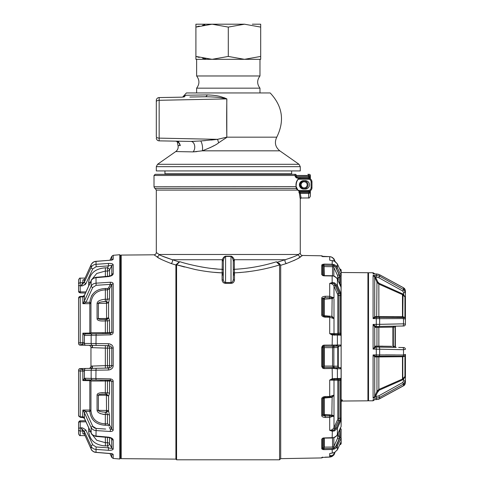 <?xml version="1.0" encoding="UTF-8"?>
<svg xmlns="http://www.w3.org/2000/svg" width="484" height="484" viewBox="0 0 484 484"><rect width="100%" height="100%" fill="white"/><g stroke="black" fill="none" stroke-linecap="round" stroke-linejoin="round"><path stroke-width="0.73" d="M184.283 96.582L185.844 95.251L207.213 94.9C220.504 95.463 221.696 97.326 224.273 97.762L226.863 98.899A35.991 1.095 90 0 0 226.821 137.172L276.763 137.172C284.774 120.915 282.583 106.177 270.181 92.958L186.407 92.958L182.583 97.157M214.085 145.605L210.08 147.705M202.53 96.812L205.27 96.764C219.839 96.963 221.127 98.034 223.959 98.264L226.79 98.899L226.821 137.172C226.064 138.17 226.996 137.117 218.611 142.828C216.396 144.807 210.939 147.475 202.239 150.833L193.043 151.891L175.74 151.565A5.76 5.76 91 0 0 178.039 145.539L178.293 145.545M184.537 96.346L185.844 95.251L182.359 97.163L184.858 96.165L185.844 95.251L186.933 95.233M188.234 95.215L190.611 95.173M202.245 96.818L205.27 96.764A5.76 2.698 89 0 0 207.213 94.9M205.27 96.764L197.418 96.903M226.748 137.172L217.498 139.338L159.157 138.128L159.157 100.303L226.79 98.899A5.76 3.249 -178.8 0 0 226.863 98.899M156.314 100.448A2.88 2.88 0 0 1 159.145 97.568A2.88 2.88 0 0 0 156.314 100.448L156.314 102.16L156.314 100.448A2.88 2.88 180 0 1 159.145 97.568L182.359 97.163M214.224 139.271L217.498 139.338L200.666 140.971L190.944 141.413L159.145 140.856A2.88 2.88 0 0 1 156.314 137.982A2.88 2.88 0 0 0 159.145 140.856L159.157 138.128A2.88 1.512 0 0 1 156.314 136.615L156.314 101.815A2.88 1.512 0 0 1 159.157 100.303L159.145 97.568M217.498 139.338A5.76 1.077 -105.1 0 1 218.611 142.828M205.337 140.614L200.666 140.971A5.76 1.821 -98.5 0 1 202.348 145.684A5.76 1.821 -98.5 0 1 202.239 150.833L279.8 150.833L299.045 164.306L157.542 164.306L156.314 166.665L300.274 166.665L300.274 170.925L156.314 170.925L156.314 166.665M190.944 141.413L190.944 141.413A5.76 3.908 -89 0 1 194.592 145.472A5.76 3.908 -89 0 1 193.043 151.891L178.614 151.619M196.94 151.607L193.043 151.891M164.953 170.925L164.953 173.804L291.64 173.804L291.64 170.925M195.439 141.292L190.956 141.413M215.289 139.604L211.187 140.058M183.799 97.139L184.694 96.389M189.855 97.036L199.275 96.873M176.896 141.171L159.145 140.856A2.88 2.88 180 0 1 156.314 137.982A2.88 2.88 0 0 0 159.145 140.856A2.88 2.88 180 0 1 156.314 137.982A2.88 2.88 0 0 0 159.145 140.856L175.704 141.147M179.382 143.99L179.812 144.825M175.746 141.147L175.722 141.147C178.088 141.352 179.612 142.84 180.29 145.599L178.039 145.539C178.493 148.025 177.725 150.034 175.74 151.565L157.542 164.306M175.722 141.147L177.743 141.806L179.443 143.724L180.29 145.599L178.911 142.901M178.408 141.195L180.248 141.225M179.34 138.545L193.642 138.841M182.625 99.813L194.32 99.571M339.484 436.278A1.44 0.72 0 0 1 338.28 435.57L338.28 432.708L338.28 435.57A1.44 0.72 180 0 0 339.72 436.29L339.09 439.109L335.515 446.811A1.035 0.381 46.8 0 1 336.277 447.978L341.099 438.425L341.099 441.717L337.396 449.787L334.432 452.558L329.707 453.532L329.707 457.065C331.752 456.932 333.18 455.952 333.99 454.137L334.002 452.758M334.039 368.487A1.035 0.375 113.8 0 0 334.16 367.477L333.464 367.459L333.772 368.463L336.277 368.784A1.035 0.762 90 0 0 335.515 367.665L334.16 367.477L333.851 366.176L338.28 366.225L338.28 346.363L338.28 366.237L338.28 347.512A1.44 1.44 0 0 1 339.72 346.072L337.85 346.072M338.28 279.964L338.28 278.167A1.44 0.72 180 0 1 339.72 277.447L339.09 274.628L339.72 277.447L339.72 284.138M333.851 437.808L333.851 446.242A1.44 1.307 180 0 1 332.532 447.059L332.532 447.059A1.44 1.307 180 0 0 333.288 446.853M335.218 443.368L335.587 442.576M338.28 435.57L337.759 437.893L333.857 446.448M333.772 368.463L324.014 368.602L322.834 368.27L321.781 366.648L321.781 347.082L323.996 346.199L334.16 346.26L333.851 347.56L332.532 347.645L338.28 347.512A1.44 1.44 0 0 1 339.72 346.072M333.851 366.176L332.526 366.176L333.851 366.176M333.464 275.989L324.014 275.838L322.834 275.62L321.781 274.646L321.781 264.863A1.035 0.944 -0 0 1 322.513 265.153L333.464 265.401L334.16 265.758L333.851 267.416A1.44 1.27 177.1 0 0 332.526 266.636L332.532 266.672A1.44 1.307 0 0 1 333.851 267.495L337.759 275.838L338.28 278.167M336.658 273.472L335.218 270.368M337.759 433.846L337.759 437.893A1.44 0.665 -155.1 0 0 339.09 439.109A1.44 0.665 24.9 0 1 338.867 439.018M333.772 449.225L332.157 449.497L332.139 448.474L333.464 448.335L334.039 449.158L334.16 447.978L333.464 448.335L332.526 447.095A1.44 1.27 2.9 0 0 333.851 446.315L334.16 447.978L336.434 445.552L340.125 437.572L341.159 438.123L341.159 441.408A0.865 0.829 180 0 1 341.099 441.717A0.865 0.702 -150.6 0 1 341.051 441.831L340.627 442.685A0.865 0.399 -155.6 0 0 340.639 442.642M341.159 441.009L341.159 441.408A0.865 0.865 0 0 1 341.051 441.831A0.865 0.702 -150.6 0 1 340.99 441.916M340.125 428.727L340.125 429.005A1.035 0.52 180 0 1 341.159 429.526L341.063 438.244M341.159 429.199L340.125 428.11L341.159 429.151M341.159 441.087L341.159 443.822L341.159 441.087M340.125 437.572L341.159 438.123L340.125 437.572L339.998 429.005M329.713 430.33L332.157 431.202L334.432 430.941L337.396 428.267L341.099 419.876A0.865 0.617 0 0 0 341.159 419.646L341.159 378.627L340.639 378.397L332.157 378.766L329.707 380.067L329.707 396.499L333.99 395.107L334.002 380.23L337.626 380.218L337.814 380.678L337.814 418.811A1.149 0.805 180 0 1 338.885 418.309L338.697 420.451L334.075 429.925L334.432 430.941M323.342 437.966L333.772 437.633L336.277 436.054L337.396 434.547L341.099 426.567L341.159 419.646L340.294 419.616L341.099 419.876L341.099 426.537M323.675 449.63L322.87 449.527M333.869 454.416L333.93 454.282C333.44 455.807 332.03 456.739 329.707 457.071L321.739 457.477L321.739 457.931L280.696 458.651L280.696 265.286L286.443 263.508L280.696 265.286L279.147 263.205M332.314 453.084L332.157 449.497L324.014 449.636L323.996 448.577L323.33 448.62L332.139 448.474M322.834 449.515L321.781 448.874A1.035 0.944 0 0 0 322.513 448.583L322.513 438.831L323.602 438.141L323.602 447.391L322.513 448.583L323.33 448.62A1.035 0.514 -76.8 0 1 322.834 449.515M321.781 448.874L321.781 439.091L322.834 438.117A1.035 0.436 -111.2 0 0 323.022 438.244M331.842 415.042L332.145 397.328L331.873 396.868L329.695 397.17L331.873 396.868L333.99 395.107L333.996 396.214L334.002 395.089L332.145 397.328L324.25 398.036A0.865 0.357 180 0 0 323.633 398.144L324.304 397.322L323.608 397.618L322.544 398.707L323.633 398.144L323.633 414.715L322.544 415.284A1.149 0.665 180 0 1 321.739 415.49C321.679 416.549 322.846 417.214 325.236 417.474L326.512 417.462M325.224 397.201L325.236 396.541C322.876 396.856 321.709 397.624 321.739 398.852L321.739 415.49M321.781 347.082L322.834 345.467L324.014 345.134L341.159 345.031L341.159 294.091A0.865 0.617 180 0 0 341.099 293.861L337.396 285.469L334.432 282.795L332.157 282.529L329.707 283.406L329.707 296.299L333.99 297.835L334.002 286.147L337.814 294.925L337.814 333.053L337.626 333.512L329.707 333.664L332.157 334.97L341.159 335.103A0.865 0.762 180 0 0 340.294 334.341A0.865 0.732 32.3 0 1 341.099 335.025L341.159 345.031A1.035 1.035 0 0 1 340.125 346.072L341.159 345.031A1.035 1.035 0 0 1 340.125 346.072L341.099 345.031M321.739 314.878C321.679 316.07 322.846 316.845 325.236 317.195L329.707 317.238L333.996 318.629L332.145 316.403L324.25 315.701L324.25 299.173L332.145 298.61L331.873 297.739L325.224 297.757L325.236 296.262C322.876 296.492 321.709 297.152 321.739 298.247L321.739 314.878A1.149 0.478 180 0 1 322.544 315.024L324.304 316.415L322.544 315.024L322.544 298.453L323.633 299.021L323.633 315.592A0.865 0.357 180 0 0 324.25 315.701M321.781 264.863L324.014 264.101L332.157 264.24L334.039 264.579L336.277 265.758L341.099 275.311L341.159 284.586L340.125 285.62L341.159 284.586M331.28 260.465L334.432 261.172L337.396 263.943L341.099 272.014A0.865 0.829 0 0 1 341.159 272.329A0.865 0.865 0 0 0 341.051 271.905A0.865 0.702 150.6 0 1 341.099 272.014L341.099 275.311L340.125 276.158L341.159 275.614L341.159 272.329A0.865 0.865 0 0 0 341.051 271.905L340.627 271.046A0.865 0.399 155.6 0 1 340.639 271.094M322.271 256.399A1.149 1.149 180 0 0 321.739 256.26L329.707 256.665C331.685 256.762 333.113 257.742 333.996 259.606L333.996 258.873L332.145 257.615M330.911 260.446L330.378 260.35M291.961 257.476L285.197 259.72A2.305 1.404 71.8 0 0 285.155 261.832A2.305 1.404 71.8 0 0 286.443 263.508C295.046 260.15 299.777 257.899 300.643 256.756L298.217 258.281M296.014 259.503L293.619 260.695M223.257 274.289L223.257 274.301A1.149 0.914 -0 0 1 222.102 275.214L222.283 259.72C223.136 257.669 224.243 256.49 225.604 256.181L230.989 256.181C232.211 256.363 233.318 257.536 234.31 259.72L285.197 259.72L277.386 262.189L285.197 259.72C293.11 257.113 297.527 255.364 298.434 254.481A2.305 2.22 55.4 0 0 300.643 256.756L302.536 255.467A2.305 2.305 49.6 0 1 300.274 253.162L298.295 254.56M333.446 416.409L333.99 415.895M332.726 429.254L333.893 427.814M324.25 398.036L324.25 414.564L330.403 414.873M329.695 456.255L331.873 455.995L333.99 454.137L332.145 455.589L329.689 455.644M330.766 455.625L331.334 455.613M321.739 398.852A1.149 0.478 180 0 0 322.544 398.707L322.544 415.284L325.224 415.974L325.236 417.474L329.707 417.432L333.996 415.889L334.002 427.584C333.149 429.308 331.721 430.228 329.707 430.33L332.363 430.5L334.075 429.925L336.592 427.596L340.294 419.616L340.294 379.389L334.256 379.184M340.639 421.11A0.865 0.399 24.4 0 0 339.841 420.451L338.697 420.451A1.149 0.538 -155.8 0 1 337.626 419.567L334.002 427.584A1.149 0.538 -155.6 0 0 335.073 428.473M332.145 415.121L333.996 415.889L331.873 415.992L332.145 415.121L324.528 414.794L324.304 415.883L325.224 415.974L331.873 415.992L332.127 415.163M333.996 298.816L333.996 318.635L331.873 316.869L332.145 298.61L333.99 297.835L331.873 297.739M334.039 449.158L336.277 447.978M277.332 262.316L276.219 261.85M276.685 261.941L276.352 261.826M278.082 262.503L277.507 262.237M252.951 267.337L250.597 267.719M237.874 269.116L234.401 269.304L234.486 274.071M223.257 270.139A1.149 0.841 0 0 0 222.186 269.304L221.745 269.286M217.213 269.007L212.107 268.523M205.718 267.676L200.721 266.823M162.521 256.181L172.352 259.72L179.225 261.904L179.8 261.705M175.94 264.784L179.225 261.904L172.352 259.72C164.306 257.064 159.883 255.316 159.085 254.481L159.133 254.505M298.876 192.463L299.209 191.482L297.787 190.103L156.314 190.103L156.314 252.491A2.305 2.305 -49.1 0 1 154.033 254.796L121.188 255.08L121.188 458.651L175.904 459.128L176.575 459.8L279.564 459.8L279.564 264.917C265.014 269.431 249.986 272.081 234.486 272.861L240.917 272.474M300.201 198.513L299.929 197.115M299.173 192.142L300.262 192.463L300.268 193.431L308.641 193.437L308.641 197.95L301.133 198.017A0.865 0.865 -47.8 0 0 300.274 198.876L299.173 192.142L300.268 193.431L301.133 198.017L300.274 198.876L300.274 253.162L298.434 254.481L159.085 254.481L156.314 252.491M222.186 269.304C207.884 269.05 186.818 264.107 179.848 261.687L176.575 264.778L176.575 459.8M233.264 260.555L233.336 279.286C233.046 281.416 232.278 282.499 231.031 282.523L225.562 282.523C224.261 282.438 223.493 281.361 223.257 279.286L223.33 260.555C223.892 258.184 224.637 256.816 225.562 256.453L231.031 256.453C231.86 256.659 232.604 258.026 233.264 260.555A1.149 0.835 164.4 0 1 234.31 259.72L234.401 269.304C248.716 268.553 262.691 266.061 276.328 261.814L277.386 262.189L280.696 265.286M276.328 261.814L279.564 264.917M341.159 272.492L367.937 272.722L367.937 400.819L342.303 401.042A1.149 1.149 -0.7 0 0 341.159 402.192M341.135 399.669L342.303 400.044L342.303 401.042A1.149 1.149 -90.5 0 0 342.176 401.048M173.072 264.125L175.91 264.996L175.91 459.128M154.178 254.899L154.953 255.425M157.403 257.083L158.649 257.869M160.023 258.674L161.892 259.684M175.91 264.996L171.106 263.502C162.37 260.077 157.633 257.821 156.889 256.738L154.033 254.796M299.275 191.537L299.263 191.458A0.575 0.575 -57.2 0 0 299.039 191.059L297.678 189.74A0.575 0.526 -38.9 0 1 297.787 190.103L296.141 188.433L296.129 186.763C295.585 183.037 296.644 180.169 299.306 178.16L300.927 177.61L298.743 178.898A7.774 7.774 0 0 0 296.765 181.415A7.774 7.774 0 0 1 298.743 178.898L300.933 177.574L309.209 177.501L297.902 177.598L296.135 177.144A0.575 0.472 -40.9 0 0 295.942 177.483L297.376 178.172L299.306 178.16A0.575 0.551 89.5 0 1 299.844 177.58L309.209 177.501A1.149 1.149 89.5 0 0 310.353 176.351L295.173 176.478L295.942 177.483M310.353 175.474L308.665 175.474A1.149 0.817 -90 0 0 307.854 174.325L309.203 174.325A1.149 1.149 0 0 1 310.353 175.474L310.353 178.935M294.139 174.325L155.164 174.325L154.009 175.474L295.173 175.474L295.173 176.478L296.135 177.144A1.149 0.817 -90.5 0 0 296.287 176.466L296.287 175.474L295.173 175.474A1.149 1.035 -90 0 0 294.139 174.325L295.47 174.325A1.149 0.817 -90 0 1 296.287 175.474L308.665 175.474L308.665 176.364A1.149 0.817 -90.5 0 1 307.86 177.513M305.809 180.689L303.728 180.689L305.809 180.689M310.353 193.104L310.353 190.732M300.262 192.463L308.635 192.463L308.641 193.437L310.353 192.953M310.353 192.674L310.353 192.293M310.353 192.039L310.353 191.682M308.635 192.463L309.778 192.463A0.575 0.575 0 0 1 310.353 193.037L310.353 196.22C309.53 197.847 308.955 198.422 308.641 197.95M296.305 188.675L296.88 188.536A7.774 7.774 0 0 1 296.88 188.536L296.88 188.53M296.625 188.01L296.305 187.169M296.293 187.12L296.002 185.693M295.96 184.827L296.033 183.799M296.232 182.813L296.523 181.954M299.021 191.047L298.991 191.023A0.575 0.563 127.6 0 1 299.209 191.482L299.039 191.059A7.774 7.774 0 0 1 297.678 189.74L296.16 186.63C296.002 181.73 297.587 178.723 300.927 177.61L301.133 177.574A0.575 0.575 0 0 0 300.927 177.61M156.314 190.103L155.164 188.433L296.141 188.433A0.575 0.569 -21.3 0 0 296.486 187.683L297.678 189.74A7.774 7.774 0 0 0 299.039 191.059M310.159 176.987L310.298 176.702A1.149 1.149 0 0 0 310.353 176.351L309.5 178.342L309.542 177.453L309.209 177.501A1.149 1.149 0 0 0 309.427 177.477L309.209 177.501A1.149 1.149 0 0 0 309.427 177.477M308.719 178.366L309.209 178.366M303.728 180.689L301.284 181.476L303.728 180.689L299.584 184.404L302.815 188.935L299.584 184.404L303.734 180.659M300.612 182.087L299.614 184.174L300.612 182.087M299.79 186.243L302.815 188.935L299.79 186.243M310.353 176.351L309.209 177.501L310.353 176.351A1.149 1.149 0 0 1 310.298 176.696L310.075 177.102M297.376 178.172A0.575 0.538 89.5 0 1 297.902 177.598L298.973 177.592M309.597 177.434L309.899 177.265M296.365 177.271L296.353 177.852M300.806 177.574L300.407 177.58M296.135 177.144L297.636 177.592M301.036 198.023L301.06 197.684M301.03 197.551L300.794 196.413M120.613 255.661L121.188 255.08M120.613 458.07L121.188 458.651M367.937 272.722L368.512 273.303L368.512 400.238L367.937 400.819M299.517 192.463L303.051 192.463M305.84 192.463L307.872 192.463M310.353 192.777L310.353 193.031A0.575 0.575 0 0 0 309.778 192.463L310.353 191.597L299.281 191.597M299.439 192.765A0.575 0.472 142.5 0 0 299.439 192.239L300.044 193.406M299.439 192.239L299.832 192.457M233.336 273.145A1.149 0.926 180 0 0 234.48 274.071L234.48 275.214A1.149 0.914 180 0 1 233.336 274.301M233.336 279.286A1.149 0.859 180 0 0 234.486 280.145C234.056 282.257 232.907 283.322 231.031 283.346L225.562 283.346C223.614 283.261 222.465 282.196 222.102 280.145L222.102 275.214M223.257 271.923A1.149 0.938 0 0 1 222.102 272.861C213.88 272.571 204.944 271.464 195.294 269.534L176.575 264.778L184.495 267.011M248.939 271.615L245.515 272.032M222.108 272.861L213.855 272.31M336.277 368.784L341.099 368.754L341.099 378.712A0.865 0.732 147.7 0 1 340.294 379.389A0.865 0.762 0 0 0 341.159 378.627L341.159 368.699A1.035 1.035 180 0 0 340.125 367.665L337.892 367.665M333.772 276.104L336.277 277.677L337.396 279.189L341.099 287.193L341.099 293.861L340.294 294.121L339.841 293.286A0.865 0.399 -24.4 0 0 340.639 292.62M339.09 346.072A1.44 1.337 90 0 0 337.759 347.566L337.759 366.17A1.44 1.337 -90 0 0 339.09 367.665L334.825 367.665M337.027 367.665L336.707 367.665M335.515 367.665L340.125 367.665L341.099 368.754L339.72 367.665A1.44 1.44 -101.3 0 1 338.28 366.225A1.44 1.44 180 0 0 339.72 367.665M335.563 346.072L336.67 346.072M334.039 345.249A1.035 0.375 -113.8 0 1 334.16 346.26L340.125 346.072M334.039 264.579A1.035 0.526 -81.8 0 1 334.16 265.758L335.515 266.926L339.09 274.628L336.689 269.449M336.277 265.758A1.035 0.381 133.2 0 1 335.515 266.926L340.125 276.158L341.099 275.336M337.759 279.891L337.759 275.838A1.44 0.665 155.1 0 1 339.09 274.628M341.159 378.627L341.159 401.175A1.149 1.131 180 0 1 342.303 400.044M341.159 402.513L341.159 401.175M340.99 286.97L341.159 294.091L340.294 294.121L340.294 295.428A0.865 0.605 0 0 1 341.159 296.033M341.159 284.538L341.159 284.211A1.035 0.52 180 0 1 340.125 284.731L339.998 284.731M341.159 272.643L341.159 269.915L340.294 269.05L340.294 270.32M329.429 448.505L331.365 448.48M332.532 437.984L332.532 447.059L324.298 447.119L323.996 448.577M321.781 439.091A1.035 0.841 -0 0 0 322.513 438.831L324.008 438.105L332.151 437.996L334.039 437.536M322.513 438.831L323.33 438.087M322.834 438.117A1.035 0.436 68.8 0 0 323.185 438.25M333.464 437.742L333.772 437.633L333.464 437.742M340.391 428.146L341.099 426.567M332.526 366.176L333.464 367.459L332.139 367.519L323.996 367.537L322.513 366.618L322.513 347.113L323.602 347.615L323.602 366.122L323.106 366.618L321.781 366.648M324.014 345.134L324.298 347.645L332.532 347.645L332.532 366.092L324.298 366.092L324.014 368.602M332.526 347.56L333.772 345.274M322.834 368.27L323.33 367.398A0.98 0.708 -90 0 1 323.106 366.618M322.834 345.467L323.33 346.338A0.98 0.708 90 0 0 323.106 347.113M336.277 344.947A1.035 0.762 90 0 1 335.515 346.072M337.275 278.959A1.035 0.484 155.2 0 1 337.372 279.056L341.159 287.448M332.363 283.231L329.707 283.406C331.685 283.473 333.113 284.392 334.002 286.147A1.149 0.538 155.6 0 1 335.073 285.264L338.697 293.286L339.841 293.286L336.592 286.135L334.075 283.805L332.363 283.231L332.157 282.529L332.151 275.735L334.208 276.086L336.229 277.483A1.035 0.381 133.2 0 1 336.277 277.677M323.602 275.59L322.513 274.906L322.513 265.153L323.602 266.339L323.602 275.59L323.106 275.438A0.98 0.351 -48 0 0 323.106 275.45M324.014 264.101L324.298 275.638M332.526 266.636L333.772 264.506M323.33 275.65L323.191 275.487A1.035 0.436 -68.8 0 0 322.834 275.62M324.014 275.838L323.191 275.487M321.781 274.646A1.035 0.841 0 0 1 322.513 274.906M322.834 264.216A1.035 0.514 76.8 0 1 323.33 265.117A0.98 0.351 132 0 0 323.106 265.692M223.33 260.555A1.149 0.835 15.6 0 0 222.283 259.72L172.352 259.72A2.305 1.349 -71.8 0 1 171.106 263.502M159.085 254.481A2.305 2.178 -55.4 0 1 156.889 256.738M233.336 266.714L233.336 268.747M222.102 280.145A1.149 0.859 0 0 0 223.257 279.286L223.257 274.809M223.257 268.868L223.257 266.551M233.336 261.354A1.149 0.841 180 0 1 234.413 260.513M231.031 283.346L230.989 256.181M225.562 283.346L225.604 256.181M223.257 261.354A1.149 0.841 -0 0 0 222.174 260.513M223.257 273.145A1.149 0.926 0 0 1 222.108 274.071M333.978 259.563L333.93 259.454C333.464 257.936 332.054 257.004 329.707 256.659L329.707 260.204L330.415 260.307M325.224 316.53L325.236 317.195M325.224 297.757L324.304 297.854L323.633 299.021A0.865 0.502 180 0 0 324.25 299.173M324.528 298.943L324.304 297.854L322.544 298.453A1.149 0.665 180 0 0 321.739 298.247M324.25 414.564A0.865 0.502 180 0 0 323.633 414.715L324.304 415.883L324.528 414.794M323.608 397.618L329.701 397.201L329.707 396.499L325.236 396.541M322.271 457.332A1.149 1.149 180 0 1 321.739 457.477M326.863 415.968L327.493 415.968M328.473 415.962L330.511 415.95M331.201 415.95L331.552 415.962M331.873 455.995A0.865 0.309 -92.8 0 1 332.109 455.583A0.865 0.309 -92.8 0 1 332.145 455.589M337.693 379.184L332.363 379.329L329.707 380.067L334.002 380.23A1.149 1.071 90 0 1 335.073 379.184L336.301 379.184M337.499 379.184L338.697 379.184L338.885 380.484L341.159 380.255M334.432 282.795L334.075 283.805L335.073 285.264M337.626 294.163A1.149 0.538 155.8 0 1 338.697 293.286L338.885 295.428L340.294 295.428L340.294 333.246L341.159 333.482M339.23 334.553L340.294 334.341L340.294 333.246L338.885 333.246L338.697 334.553A1.149 1.071 -90 0 1 337.626 333.512M337.983 334.553L337.554 334.553M336.319 334.553L339.841 334.553A0.865 0.805 90 0 1 340.639 335.339M323.608 316.113L329.701 316.536L329.707 333.664L332.363 334.408L336.592 334.553A0.865 0.805 90 0 1 337.396 335.345L337.396 344.989A1.035 0.962 90 0 1 336.434 346.072M334.002 318.641L334.002 333.506A1.149 1.071 -90 0 0 335.073 334.553L334.698 334.553M332.314 260.652L331.57 260.555M334.002 427.584A1.149 0.538 24.4 0 0 334.855 428.388M332.363 379.329L332.139 367.519M334.075 379.184A0.865 0.363 -90 0 0 334.432 378.488M339.841 379.184A0.865 0.805 -90 0 0 340.639 378.397M332.363 430.5L332.151 437.996M334.075 334.553A0.865 0.363 90 0 1 334.432 335.249M332.363 334.408L332.139 346.217M340.603 271.01A0.865 0.399 155.6 0 1 340.627 271.046L337.378 263.895A0.865 0.399 155.5 0 1 337.396 263.943L337.396 267.307A1.035 0.484 155.2 0 1 336.434 268.184M337.354 263.853A0.865 0.399 155.5 0 1 337.378 263.895L334.402 261.124L332.242 260.598L332.139 265.262M297.956 190.103L298.676 190.448L308.399 190.448L308.399 191.313A3.57 3.57 0 0 0 311.968 187.744L311.968 181.923A3.57 3.57 0 0 0 308.399 178.354L299.475 178.354M303.589 180.659A4.175 4.175 0 0 0 299.414 184.834A4.175 4.175 0 0 0 303.589 189.008L305.319 189.008A4.175 4.175 0 0 0 309.494 184.834A4.175 4.175 0 0 0 305.319 180.659L303.589 180.659M308.399 191.313L299.227 191.313M301.084 184.834A3.049 3.049 0 0 1 304.133 181.778A3.049 3.049 0 0 1 307.183 184.834A3.049 3.049 0 0 1 304.133 187.883A3.049 3.049 0 0 1 301.084 184.834A3.049 3.049 0 0 1 304.133 181.778A3.049 3.049 0 0 1 307.183 184.834M374.307 326.258L373.085 324.407L379.65 324.341L376.292 324.353L376.292 318.617L373.085 318.617L375.487 317.353L373.678 318.236M405.423 294.302L405.423 290.975L403.517 287.811L379.65 274.797L376.292 273.95L374.065 273.944M404.406 356.03L403.638 356.206A1.785 1.785 -90 0 0 405.423 354.421L405.423 380.854L403.517 384.024L379.65 397.328L379.65 398.743L376.292 399.59L373.085 399.602L373.884 399.633L373.085 399.602L373.085 400.806L368.512 400.806L368.512 272.734L373.085 272.734L373.085 273.938L373.884 273.908M405.423 354.421L404.945 355.97A0.865 0.363 -137 0 1 404.945 355.637L405.423 354.421L403.517 354.99L376.292 354.923L376.292 349.188L379.65 349.2L373.206 349.055M391.725 346.32L375.439 346.139L373.085 349.133L374.87 347.863M375.475 326.174L373.085 324.407L374.707 326.936A0.865 0.653 143.6 0 1 375.475 326.174L376.328 326.482L403.668 326.004M374.731 346.568L374.707 326.936L375.439 327.402A0.865 0.786 89 0 1 376.207 326.482L379.166 326.434L376.207 326.482M375.439 327.402L395.041 327.075A0.865 0.793 89 0 1 395.815 326.143L395.434 326.627M404.945 296.402A0.865 0.575 -56 0 0 404.945 296.934L403.638 294.502L403.638 292.687L405.423 292.687L403.517 289.517L403.547 287.774L405.423 290.975L405.423 319.119L404.945 317.571L403.009 316.724L374.707 316.609A0.865 0.793 -107.1 0 0 375.487 317.353L375.487 317.353M405.423 318.986L405.423 324.219L405.423 319.119L404.945 317.903A0.865 0.363 -43 0 1 404.945 317.571L404.945 296.934L403.009 295.034L403.638 294.502L403.42 294.242L402.785 294.774L378.857 284.09L376.963 282.226L374.707 277.078L373.085 275.366L373.085 318.617L374.707 316.609L374.707 277.078L375.487 276.848L373.085 275.366L376.292 275.366L376.292 273.95M403.42 294.242L379.178 283.346L377.744 281.888L376.963 282.226L376.685 316.596M374.985 316.59L374.852 316.59A0.865 0.793 -90 0 0 375.638 317.335L376.292 317.335L375.638 317.335M376.963 282.226L374.852 277.423L375.487 276.848L377.671 281.718M394.92 382.408L378.857 389.451L376.963 391.314L374.707 396.463L373.085 398.175L375.638 396.463L374.707 396.463L376.074 393.341M379.861 356.206L402.809 356.206A0.865 0.357 -90 0 0 402.482 356.726L376.02 356.944M403.729 356.206L403.638 356.206A0.865 0.659 -90 0 0 403.009 356.811L404.945 355.97L404.945 376.606A0.865 0.575 -124 0 0 404.945 377.139L405.423 375.983L402.482 379.045L378.857 389.451L378.857 356.787A0.865 0.345 -90 0 1 379.178 356.206L377.744 356.206A0.865 0.793 -90 0 0 376.963 356.944L374.707 356.932L373.085 354.923L373.085 398.175L376.292 398.175L376.292 396.463L374.852 396.118M376.413 346.151L376.824 346.157M395.125 326.156L395.815 326.143M401.145 326.047L398.701 326.089M393.849 326.174L393.359 326.863M393.619 316.79L391.338 316.784M377.314 347.076L379.166 347.107A0.865 0.333 -89 0 1 378.857 346.114L378.857 327.426L376.963 327.378L376.963 346.163L382.058 346.163M382.082 346.163L382.614 346.175M382.62 346.175L382.935 346.181M402.809 293.776L402.482 294.496L402.482 316.814A0.865 0.357 -90 0 0 402.809 317.335L397.08 317.335M379.873 317.335L377.556 317.335M403.009 295.034L402.785 316.724A0.865 0.659 -90 0 0 403.42 317.335L402.809 317.335L403.42 317.335M404.394 317.504L376.292 317.335L376.292 318.617L379.65 318.666L379.65 324.341L403.517 323.832L405.423 324.219A1.785 1.785 0 0 1 403.674 326.004L379.166 326.434A0.865 0.333 89 0 0 378.857 327.426M403.638 292.687L402.688 290.993L403.517 289.517L379.65 276.213L376.292 275.366L376.292 277.078L375.638 277.078M373.085 399.602L374.065 399.596M395.446 346.949A0.865 0.865 0 0 0 396.196 347.409L395.815 347.397A0.865 0.793 -89 0 1 395.041 346.465L395.349 346.55L395.349 326.996A0.865 0.865 180 0 1 396.178 326.137A0.865 0.865 -91 0 0 396.027 326.156M401.048 347.494L403.674 347.536A1.785 1.785 0 0 1 405.423 349.321A1.785 1.785 0 0 0 403.674 347.536L398.701 347.451M404.945 377.139L403.638 379.039L403.638 380.854L405.423 380.854L405.423 382.566L403.529 385.724M403.009 316.724A0.865 0.659 -90 0 0 403.638 317.335L403.753 317.341M403.009 356.811L402.482 356.726L402.482 379.045L402.809 379.765L379.178 390.195L378.857 389.451L379.178 390.195L377.242 392.808M379.25 283.376L378.857 284.09L378.857 316.754A0.865 0.345 -90 0 0 379.178 317.335L377.744 317.335A0.865 0.793 -90 0 1 376.963 316.596M373.775 317.667L373.497 318.036M374.779 325.605L374.096 325.103M373.533 324.71L373.206 324.486M374.307 347.282L374.67 346.671M373.533 348.831L374.096 348.438M395.398 346.822A0.865 0.865 0 0 1 395.349 346.544A0.865 0.865 0 0 0 396.196 347.409L396.196 347.409A0.865 0.865 0 0 1 395.349 346.544A0.865 0.865 -89 0 0 396.196 347.409L376.485 347.064M396.196 326.131A0.865 0.865 0 0 0 395.446 326.591A0.865 0.865 0 0 1 396.196 326.131A0.865 0.865 0 0 0 395.349 326.996L395.041 327.075L395.041 346.465L392.893 346.338L393.353 346.254L393.353 327.099M376.122 395.355L375.651 396.438M377.272 390.757L376.982 391.272M381.362 349.236L395.349 349.527M395.349 324.014L379.65 324.341A1.785 0.847 -91 0 1 378.845 326.44L377.732 326.458A0.865 0.786 89 0 0 376.963 327.378M393.619 318.605L379.65 318.666A1.785 0.859 -90 0 0 378.815 317.335M395.349 354.941L385.415 354.893M373.563 273.908L376.304 273.95M398.586 326.095L401.048 326.047M393.25 326.367L393.649 326.198M390.769 356.206L379.873 356.206M405.423 349.321A1.785 1.785 -89 0 0 403.674 347.536A1.785 1.785 -89 0 1 405.423 349.321L403.517 349.708L379.65 349.2L379.65 354.875A1.785 0.859 -90 0 1 378.815 356.206L375.487 356.188L373.085 354.923L376.292 354.923L376.292 356.206L375.638 356.206A0.865 0.793 -90 0 0 374.852 356.95A0.865 0.793 -90 0 1 374.894 356.762M373.793 397.733L373.491 397.957M373.684 398.011L373.097 398.175M395.815 347.397L395.156 347.391M394.853 347.385L393.849 347.367L393.353 346.441M403.674 347.536L402.718 347.518A1.785 0.859 -89 0 1 403.517 349.708L403.517 354.99A1.785 0.877 -90 0 1 402.688 356.206M376.292 349.188L376.207 347.058L377.732 347.082A0.865 0.786 91 0 1 376.963 346.163A0.865 0.786 -89 0 0 377.732 347.082M376.328 347.058L376.207 347.058A0.865 0.786 -89 0 1 375.439 346.139M378.815 356.206L376.292 356.206L378.815 356.206A1.785 0.859 -90 0 0 379.65 354.875M402.809 379.765L403.42 379.299L402.785 378.766L402.785 356.817A0.865 0.659 -90 0 1 403.42 356.206L397.086 356.206M404.902 355.679L404.594 355.928M403.009 378.506L403.638 379.039L403.42 379.299M376.963 356.944L376.963 391.314L377.744 391.653L375.638 396.463M379.65 398.743L403.517 385.73L403.517 384.024L402.688 382.548L378.815 395.815L376.292 396.463M405.423 319.119A1.785 1.785 -90 0 0 403.638 317.335A1.785 1.785 -90 0 1 405.423 319.119L403.517 318.551L379.65 318.666M405.423 324.219A1.785 1.785 0 0 1 403.674 326.004A1.785 1.785 0 0 0 405.423 324.219M375.638 356.206L375.487 356.188A0.865 0.793 -72.9 0 0 374.707 356.932L374.707 396.463M378.815 395.815L379.65 397.328L376.292 398.175L376.292 399.59M374.707 346.604A0.865 0.653 -143.6 0 0 375.475 347.367M392.893 327.202L392.893 346.429L393.849 347.367M92.396 365.983L92.396 368.36L92.396 365.983M92.396 345.376L92.396 347.748L92.396 345.376M107.968 302.318L108.579 302.772L109.541 298.428L109.541 288.845L111.78 284.58L109.541 288.845L107.454 289.898L105.355 289.868C96.746 290.358 91.948 294.695 90.956 302.881L90.956 332.702L107.454 332.689L105.355 332.726L105.349 320.91C99.946 321.291 97.181 320.565 97.066 318.714L97.066 303.619C97.181 301.217 99.946 299.753 105.349 299.221L107.454 299.239L105.355 299.221L105.33 301.586L104.992 301.586M88.941 368.403A2.305 2.305 0 0 0 90.956 366.122L90.956 347.615L105.349 348.117L105.349 365.614L107.454 365.577L107.454 348.153L105.349 348.117L105.391 345.6L101.852 345.54M90.956 368.385L90.956 356.865M111.774 381.041L90.956 381.023L90.956 410.862C91.948 419.035 96.746 423.373 105.355 423.863L107.454 423.839L109.541 424.891L111.78 429.157A1.73 1.24 0 0 0 113.195 429.865L113.195 381.519C113.195 380.055 112.215 379.178 110.261 378.887L84.422 378.258L82.855 380.563L82.855 371.077L81.04 368.56L80.217 368.572A1.67 1.67 0 0 0 78.577 370.242L78.577 370.768L80.217 371.071L80.217 368.572M91.24 264.482A1.73 0.793 24.4 0 0 91.186 264.567C92.305 262.552 93.908 261.469 95.995 261.324L110.261 260.223C112.215 259.975 113.195 259.642 113.195 259.212L113.195 255.304L119.754 254.729L120.613 255.516L120.613 458.215L119.754 459.007L113.195 458.433L113.195 454.518C113.189 454.095 112.215 453.762 110.261 453.514L95.989 452.328C93.715 452.068 92.105 450.979 91.149 449.061L84.422 434.166L82.855 433.755L82.855 431.05L81.04 427.953L80.217 427.959L80.217 420.808L78.577 422.496M110.098 450.308L110.927 450.223M109.777 369.824L111.949 368.578M84.422 342.46A1.73 0.315 180 0 1 82.855 342.654L82.855 333.167L84.422 335.472L84.379 343.428L108.416 343.707C111.477 344.184 113.068 345.612 113.195 347.978L113.171 347.536M111.949 345.152L109.777 343.906M111.114 334.728L110.267 334.849C112.209 334.571 113.183 333.688 113.195 332.212L113.195 283.866C113.195 282.825 112.215 282.281 110.261 282.239L111.126 282.257M111.132 275.898L111.955 275.444M111.961 275.438L112.784 274.712M119.754 254.729L119.754 459.007M83.962 282.281A1.73 1.627 180 0 1 82.855 282.68L82.855 279.982L84.422 279.57L84.379 282.099L91.149 267.458C92.099 265.595 93.708 264.542 95.989 264.3L108.416 263.435C111.477 263.375 113.068 263.828 113.195 264.802A1.73 1.567 180 0 0 111.78 265.704L109.541 269.866A2.305 2.093 0 0 1 107.454 271.07L105.349 271.058L96.715 273.478L91.524 279.933M108.416 263.435L108.537 265.891C110.576 265.317 111.659 265.25 111.78 265.704A1.73 1.567 0 0 1 113.195 264.802L113.195 273.69C113.068 275.087 111.471 276.055 108.416 276.6L95.989 277.683C93.708 277.943 92.099 278.972 91.149 280.762L84.379 295.543L82.601 296.396M108.416 343.707L108.537 345.655C110.576 345.933 111.659 346.738 111.78 348.069L113.195 347.978L113.195 365.753C113.068 368.124 111.471 369.552 108.416 370.03L84.379 370.308L81.04 368.56L85.946 368.469L81.04 368.56M109.311 427.324L110.382 429.362L110.261 431.492C112.209 431.456 113.183 430.917 113.195 429.865M82.601 417.335L82.855 410.057L84.422 412.767L84.379 418.194L91.149 432.974C92.099 434.765 93.708 435.794 95.989 436.048L108.416 437.137C111.477 437.681 113.068 438.649 113.195 440.041A1.73 1.416 180 0 1 111.78 439.23L111.417 438.546M113.195 440.041L113.195 448.928C113.068 449.902 111.471 450.362 108.416 450.295L95.989 449.436C93.708 449.194 92.099 448.142 91.149 446.272L84.379 431.631L81.04 427.953C81.766 427.396 83.405 428.134 85.946 430.161A1.73 0.811 155.2 0 0 85.856 430.197M112.022 453.925A1.73 1.664 -0 0 0 113.195 454.518M108.501 448.22L107.992 446.829M111.387 448.305L111.78 448.051M88.693 427.759L88.693 431.498C89.703 440.349 95.269 445.153 105.391 445.921L107.496 445.903A2.305 1.059 151.7 0 0 109.541 443.87L111.78 448.033A1.73 1.567 180 0 0 113.195 448.928A1.73 1.567 0 0 1 111.786 448.039C111.659 448.48 110.576 448.42 108.537 447.845L96.11 446.98L92.722 444.808L85.946 430.161A1.73 0.811 -24.8 0 0 84.379 431.631A1.73 0.811 155.2 0 1 84.373 431.589M90.133 379.886L89.824 379.879L89.824 410.075L82.855 410.057L85.977 411.418A1.73 0.811 154.8 0 0 84.416 412.755A1.73 0.817 -24.3 0 1 85.995 411.461L89.824 411.424C90.883 420.094 96.068 424.704 105.373 425.261L107.472 425.23L108.519 425.811A1.149 0.532 152.3 0 0 109.541 424.891L109.541 415.308A2.305 1.404 -0 0 0 107.454 414.498A2.305 1.404 -0 0 1 108.355 414.606M91.524 433.803L96.715 440.259L105.349 442.679L107.454 442.66L107.454 437.409M107.454 423.839L107.454 414.498L105.349 414.516C99.94 413.977 97.175 412.513 97.066 410.117L97.066 395.023C97.193 393.171 99.952 392.439 105.349 392.826L107.454 392.845L107.472 380.188L102.566 380.103M109.221 320.577A2.305 0.877 -0 0 0 109.541 320.384A2.305 0.877 -0 0 1 107.454 320.892L105.349 320.91L105.33 319.494L106.879 319.404L108.555 317.734M88.893 368.421L88.693 368.421A2.305 2.305 0 0 0 88.705 368.421A2.305 2.305 89 0 0 90.956 366.122L105.349 365.614L105.391 368.13L108.537 368.076L85.946 368.469A1.73 1.603 -91 0 0 84.379 370.308L84.422 371.27A1.73 0.315 0 0 0 82.855 371.077L80.217 371.071L80.217 416.809L82.855 416.839A1.73 1.313 180 0 1 84.422 417.662M103.818 332.75L102.1 332.78M102.56 380.103L105.373 380.152L105.312 392.826M103.364 392.82L101.489 392.845M100.019 413.451L100.835 413.79M102.856 414.316L104.217 414.479M100.079 380.926L102.632 380.962M85.977 333.918A1.73 1.603 89 0 0 84.416 335.472A1.73 1.609 -91 0 1 85.995 333.918L82.855 333.167L89.824 333.046A1.149 0.345 180 0 0 90.956 332.702L90.956 302.863L89.824 302.306L85.995 302.276A1.73 0.817 -155.7 0 1 84.422 300.957L82.855 303.68L82.855 296.892L82.492 296.383L80.217 296.426L78.577 298.313M111.719 429.03L110.878 427.439M109.535 393.655L109.541 393.353A2.305 0.877 0 0 0 107.454 392.845L106.377 394.248L105.33 394.242L106.377 394.248L106.395 395.253L98.355 395.198C98.464 394.399 100.793 394.079 105.33 394.242L105.349 392.826M113.195 273.69A1.73 1.416 180 0 0 111.78 274.501L111.647 274.942C111.762 275.287 110.685 275.723 108.416 276.243L95.989 277.326C93.218 278.034 91.621 279.111 91.186 280.551L84.325 295.47M102.56 333.633L107.472 333.543L107.454 332.689L109.541 332.502L109.541 320.384L108.579 317.643L106.395 318.484L106.377 319.482L105.33 319.494C100.787 319.652 98.458 319.337 98.355 318.539L98.355 303.377C98.458 302.397 100.781 301.798 105.33 301.586L106.377 301.58L107.454 299.239A2.305 1.404 0 0 0 109.541 298.428A2.305 1.404 0 0 1 107.454 299.239L107.472 288.506L105.373 288.476C96.074 289.027 90.889 293.637 89.824 302.306L89.824 303.662L82.855 303.68L85.977 302.318A1.73 0.811 25.2 0 1 84.416 300.981M106.752 319.585L107.454 320.886L107.472 333.543L108.519 333.524A1.149 1.047 89 0 0 109.541 332.502L111.78 332.454A1.73 0.417 0 0 1 113.195 332.212M111.78 365.704L113.195 365.753L111.78 365.668L111.78 348.069L107.454 348.153L107.496 345.636A2.305 2.087 -89 0 1 109.541 348.032L109.541 365.704L111.78 365.668C111.659 366.999 110.576 367.804 108.537 368.076L108.416 370.03M109.541 415.308L108.579 410.958L108.579 396.087L106.534 395.265L108.579 396.087L106.879 394.333L108.579 396.087L109.541 393.353L109.541 381.235A1.149 1.047 -89 0 0 108.519 380.206L85.995 379.813A1.73 1.609 -89 0 1 84.422 378.258L85.995 379.813M108.416 450.295L108.537 447.845L107.496 445.903L107.454 442.66A2.305 2.093 180 0 1 109.541 443.87L109.541 437.681M84.452 434.257A1.73 0.793 -24.2 0 1 84.422 434.172L84.379 431.631M84.416 434.148A1.73 0.793 154.9 0 0 84.446 434.239L82.855 433.755L83.829 433.773M112.149 453.986L110.261 453.514M84.422 432.067A1.73 1.627 0 0 0 82.855 431.05L80.217 431.008L80.217 427.959A1.67 0.835 0 0 0 78.577 428.794L78.577 422.478M80.217 435.57C79.975 436.042 79.43 435.485 78.577 433.9L78.577 429.435A1.67 1.573 0 0 0 80.217 431.008L80.217 435.57L85.081 435.654M85.964 421.812L80.217 421.86A1.67 0.835 0 0 0 78.577 422.695L78.577 426.101M88.693 431.498A2.305 1.149 180 0 0 90.26 431.171M108.416 437.137L108.422 437.494C110.624 437.99 111.701 438.419 111.647 438.794L111.78 448.033M84.422 412.767L91.149 427.584C92.105 429.35 93.715 430.343 95.989 430.56L110.261 431.492L110.382 429.362L111.78 429.157L111.78 381.283L110.382 380.243L110.261 378.887M79.914 420.838L85.462 420.711L84.41 418.412L82.782 417.383L84.379 418.194A1.73 0.793 155.4 0 0 84.416 418.424M78.577 415.417L78.577 370.768M89.963 368.403L96.11 368.294L95.989 370.254L92.396 370.23M96.128 368.294L98.845 368.245M101.852 368.197L104.544 368.149M90.054 379.886L87.84 379.849M92.535 379.928L91.052 379.904M95.947 379.988L92.722 379.934A1.73 1.609 -89 0 1 91.149 378.349L91.149 370.169A1.73 1.603 -91 0 1 92.722 368.354L104.508 368.149M111.78 381.283A1.73 0.417 -0 0 0 113.195 381.519A1.73 0.417 180 0 1 111.78 381.283M90.956 410.856A1.149 1.149 0 0 0 90.956 410.849L89.824 411.424L89.824 410.075A1.149 0.774 180 0 1 90.956 410.856L90.956 381.035L89.824 379.879L90.623 380.224L90.956 381.029A1.149 0.345 180 0 0 89.824 380.684L82.855 380.563L85.977 379.813M107.496 368.094A2.305 2.087 89 0 0 109.541 365.704L107.454 365.577L107.496 368.094M107.496 345.636L105.391 345.6L107.496 345.636M111.774 284.368L110.382 284.374L110.261 282.239L95.989 283.176C93.715 283.394 92.105 284.386 91.149 286.153L84.422 300.963L84.422 296.069A1.73 1.313 0 0 1 82.855 296.892L80.217 296.928A1.67 1.27 0 0 0 78.577 298.198L78.577 343.495A1.67 1.67 0 0 0 80.217 345.165L80.217 342.666L82.855 342.66L81.04 345.177L80.217 345.165L108.537 345.655M85.946 345.261L81.04 345.177L84.379 343.428A1.73 1.603 91 0 0 85.946 345.261L88.693 345.31A2.305 2.305 0 0 1 90.956 347.615A2.305 2.305 0 0 0 88.693 345.31L89.02 345.34M98.216 345.479L96.11 345.443L95.989 343.483L92.396 343.507M91.518 345.358L89.97 345.334M84.422 335.472L110.261 334.849L110.382 333.494L111.78 332.454L111.78 284.58A1.73 1.24 -0 0 1 113.195 283.866M84.422 296.069L84.379 295.543A1.73 0.793 -155.4 0 1 84.416 295.307M110.382 284.374L96.11 285.306L110.382 284.374L108.519 287.919L110.473 284.326M108.416 276.6L108.422 276.243M88.947 333.869L89.824 333.851L89.824 303.662A1.149 0.774 180 0 0 90.956 302.881M90.133 333.845L89.976 333.839A1.149 1.149 0 0 0 90.956 332.702L89.824 333.851L90.956 332.702M90.798 333.839L108.519 333.524M97.677 333.718L99.686 333.682M85.995 333.918L92.722 333.803A1.73 1.609 89 0 0 91.149 335.388L91.149 343.567A1.73 1.603 91 0 0 92.722 345.382L94.888 345.419M84.373 282.142A1.73 0.811 -155.2 0 1 84.379 282.099L81.04 285.784L80.217 285.778L80.217 282.729L82.855 282.68L81.04 285.784C81.784 286.334 83.417 285.596 85.946 283.57L92.722 268.923L96.11 266.757L108.537 265.891L107.496 267.827A2.305 1.059 -151.7 0 1 109.541 269.866L109.541 276.055M90.26 282.559A2.305 1.149 180 0 0 88.693 282.233C89.703 273.387 95.269 268.578 105.391 267.815L107.496 267.827L107.454 276.328M92.722 268.923A1.73 0.811 24.9 0 1 91.149 267.458L91.149 264.669A1.73 0.793 24.4 0 1 91.186 264.567L84.452 279.486A1.73 0.793 -155.8 0 0 84.422 279.564L91.149 264.669C92.105 262.752 93.715 261.662 95.989 261.402L110.261 260.223M112.627 259.357A1.73 1.664 180 0 1 113.195 259.212A1.73 1.664 0 0 0 112.022 259.805M110.231 265.48L108.827 265.801M84.416 279.589A1.73 0.793 25.1 0 1 84.446 279.498L82.855 279.982L83.829 279.964M78.577 291.259L80.217 292.929L80.217 291.87A1.67 0.835 0 0 1 78.577 291.035L78.577 284.943A1.67 0.835 0 0 0 80.217 285.778L80.217 291.87L85.964 291.919M80.217 278.161L80.217 282.729A1.67 1.573 0 0 0 78.577 284.302L78.577 279.831C79.43 278.252 79.975 277.695 80.217 278.161L85.081 278.076M110.261 334.843L110.382 333.494L102.917 333.627L105.373 333.579L105.349 332.726M103.818 333.609L102.566 333.633M99.692 333.682L99.299 333.688M91.391 296.154L92.529 294.399M104.556 345.588L102.13 345.546M110.207 346.042L109.088 345.703M102.13 368.191L105.391 368.13L102.13 368.191M95.892 378.639L95.989 370.254M102.917 380.109L110.358 380.212M90.944 379.904L94.513 379.964M107.472 380.188L108.519 380.206M110.473 429.405L110.207 429.036M104.986 412.15L105.33 412.15L105.3 425.261M78.577 370.599L78.577 370.242M108.241 318.375L107.847 318.841M107.575 319.065L106.879 319.404L106.534 318.466L98.355 318.539A2.305 0.956 0 0 0 97.066 318.714M107.351 318.333L107.98 318.097M106.577 318.623L106.534 303.305L98.355 303.377A2.305 1.337 0 0 0 97.066 303.619M106.534 303.305L106.377 301.58L106.879 301.762L106.534 303.305L108.579 302.772L107.605 302.107M104.423 301.599L103.237 301.671M101.525 319.47L102.094 319.488M102.832 319.494L103.189 319.5M103.497 319.5L105.33 319.494M101.525 394.266L100.908 394.291M102.348 411.969L103.237 412.065M107.454 414.498L106.377 412.156L105.33 412.15L106.879 411.975L108.579 410.958L106.879 411.975L106.395 410.444L108.579 410.958M107.466 410.486L108.071 410.65M106.377 394.248L106.879 394.333L106.395 395.253L106.534 410.432M105.33 412.15C100.781 411.932 98.452 411.339 98.355 410.359L106.395 410.444L106.377 412.156M204.248 24.2L244.493 24.2L228.297 27.092L212.101 24.2L195.905 24.2L195.905 27.092L199.22 26.076M260.688 56.434L244.493 59.326L260.688 59.326L260.688 24.2L252.346 24.2M202.627 25.235L204.859 24.811M212.101 24.2L195.905 27.092L195.905 59.326L212.101 59.326L195.905 56.434L199.22 57.451M260.688 27.092L244.493 24.2M202.627 58.292L205.718 58.848M228.297 56.434L244.493 59.326L212.101 59.326L228.297 56.434L228.297 27.092M259.969 59.326L259.969 75.976C256.913 80.041 256.913 84.107 259.969 88.167L196.625 88.167L196.625 92.958M259.969 75.976L196.625 75.976L196.625 59.326M176.981 141.401L177.174 141.485A115.168 115.168 87.3 0 0 178.039 145.539M339.72 429.598L339.72 436.29M333.851 366.007L333.851 347.73M333.851 275.928L333.851 267.495M329.689 414.855L329.707 430.33M329.695 297.781L329.707 296.299L325.236 296.262M302.536 255.467L321.739 255.8L321.739 256.26M333.996 454.264L333.996 454.857L332.145 456.122M333.996 396.214L333.996 415.889M334.002 259.63L334.002 260.979M336.434 445.552A1.035 0.484 24.8 0 1 337.396 446.423L337.396 449.787A0.865 0.399 -155.5 0 1 337.378 449.842L334.402 452.613L330.675 453.381M329.41 298.876L329.41 297.781M341.135 282.396L341.135 287.236M341.135 345.261L341.135 368.475M155.164 188.433C154.868 188.597 154.481 188.04 154.009 186.763L296.16 186.63L296.486 187.683M309.5 191.138L309.506 192.463M234.486 275.214L234.486 280.145M336.985 427.783A0.865 0.399 -155.5 0 1 337.396 428.267L337.396 434.547A1.035 0.484 24.8 0 1 337.372 434.674L341.075 426.664M336.434 367.665A1.035 0.962 90 0 1 337.396 368.748L337.396 378.391A0.865 0.805 -90 0 1 336.592 379.184M336.229 277.483L337.372 279.062A1.035 0.484 155.2 0 1 337.396 279.189L337.396 285.469A0.865 0.399 -24.5 0 1 336.592 286.135M340.125 276.158L340.125 285.009M324.298 438.099L324.298 447.119A0.98 0.889 180 0 0 323.602 447.391A0.98 0.889 0 0 1 324.292 447.119M323.106 448.045A0.98 0.351 -132 0 0 323.33 448.62M323.602 347.615L324.298 347.645L324.298 366.092L323.602 366.122M332.532 275.747L332.532 266.672L324.298 266.611A0.98 0.889 180 0 1 323.602 266.339M233.336 271.923A1.149 0.938 180 0 0 234.486 272.861M233.336 270.139A1.149 0.841 180 0 1 234.401 269.304M323.421 256.502L322.544 256.423M322.544 457.313L322.223 457.362M329.695 316.59L329.689 316.082M325.224 316.56L325.218 316.052M324.365 316.391L324.528 315.961M324.365 397.346L324.528 397.769M325.224 397.176L325.218 397.685M329.695 397.146L329.689 397.654M325.218 414.867L325.224 415.974M337.626 380.218A1.149 1.071 90 0 1 338.697 379.184M337.814 380.678A1.149 0.309 180 0 1 338.885 380.484L338.885 418.309L340.294 418.309A0.865 0.605 0 0 0 341.159 417.704M337.814 294.925A1.149 0.805 180 0 0 338.885 295.428L338.885 333.246A1.149 0.309 180 0 1 337.814 333.053M339.72 444.681L340.294 444.681L340.294 443.411M337.396 428.267A0.865 0.399 24.5 0 0 336.592 427.596L334.075 429.925M337.814 418.811A1.149 0.805 0 0 1 338.28 418.424M308.048 184.834A3.914 3.914 0 0 1 304.133 188.748A3.914 3.914 0 0 1 300.219 184.834A3.914 3.914 0 0 1 304.133 180.919A3.914 3.914 0 0 1 308.048 184.834M308.399 190.448A2.704 2.704 0 0 0 311.109 187.744L311.109 181.923A2.704 2.704 0 0 0 308.399 179.219L308.399 178.354M308.399 179.219L298.386 179.219M298.676 190.448L298.676 190.769M311.109 187.744L311.968 187.744M311.109 181.923L311.968 181.923M373.085 324.407L373.085 349.133M376.292 324.353L376.328 326.482M374.707 399.627L373.085 400.806M402.688 290.993L378.815 277.725L376.292 277.078M378.815 277.725L379.65 276.213L379.65 274.797M379.644 274.767L376.455 273.92M373.587 399.633L376.304 399.59M378.724 283.092L378.325 282.747M395.434 346.913L396.178 347.403M378.319 390.794L378.04 391.132M377.744 391.653L376.963 391.314M403.638 380.854L402.688 382.548M404.219 385.294L379.656 398.737M402.688 317.335A1.785 0.877 -90 0 1 403.517 318.551L403.517 323.832A1.785 0.859 89 0 1 402.718 326.022M405.368 290.339L404.6 288.646L403.547 287.774L379.662 274.779L403.529 287.817M379.65 324.341A1.785 0.847 89 0 1 378.845 326.44M379.65 349.2A1.785 0.847 -89 0 0 378.845 347.101M96.11 266.757L95.995 261.324L93.624 262.013L91.494 263.986M91.186 280.545A1.73 0.793 -155.3 0 0 91.149 280.762L91.149 286.153A1.73 0.811 -155.4 0 0 92.722 287.49L96.11 285.306L95.989 277.326M95.989 343.483L96.11 333.742M85.995 411.461L92.722 426.247A1.73 0.811 155.4 0 0 91.149 427.584L91.149 432.974A1.73 0.793 155.3 0 0 91.186 433.192C91.452 434.487 93.055 435.564 95.989 436.411L96.11 428.431L105.627 429.054M91.24 449.249A1.73 0.793 -24.4 0 1 91.186 449.164C92.305 451.185 93.908 452.268 95.995 452.407L96.11 446.98M109.977 453.569L111.78 457.44L111.78 453.853M100.878 447.313L108.537 447.845M105.349 437.227L105.391 445.921M105.391 268.069L105.349 276.509M105.373 288.537L105.349 299.221M108.579 317.643L108.579 302.772L108.579 317.643M111.78 259.884L111.78 256.296L113.195 255.304M111.78 265.704L111.78 274.501M110.267 453.593L95.995 452.407C93.188 451.747 91.579 450.664 91.18 449.158A1.73 0.793 -24.4 0 1 91.149 449.061L91.149 446.272A1.73 0.811 -24.9 0 1 92.722 444.808M84.422 378.258L84.422 371.27M83.678 417.698L80.217 417.311L80.217 416.809A1.67 1.27 0 0 1 78.577 415.532M92.396 379.892A1.73 1.609 91 0 0 92.722 379.934L96.11 379.988L95.989 378.639M92.722 426.247L96.11 428.431L100.745 428.733M109.541 288.845A1.149 0.532 -152.3 0 0 108.519 287.919L107.472 288.506M92.722 287.49L85.995 302.276M78.577 342.968L80.217 342.666L80.217 296.426L79.467 296.613M88.693 282.233L88.693 285.971M108.537 265.891L100.878 266.424M84.379 282.099A1.73 0.811 24.8 0 0 85.946 283.57L85.837 283.787M85.523 284.235L84.748 284.907M82.008 285.687L81.13 285.778M82.855 282.68A1.73 1.627 180 0 0 84.422 281.664M92.722 333.803A1.73 1.609 -91 0 0 92.396 333.845M92.396 368.397A1.73 1.603 89 0 1 92.716 368.354L92.922 368.348M108.519 425.811A1.149 0.532 -27.7 0 0 109.541 424.891M95.239 428.286L94.434 427.977M93.715 427.511L93.23 427.039M97.066 410.117A2.305 1.337 0 0 0 98.355 410.359L98.355 395.198A2.305 0.956 0 0 1 97.066 395.023M92.105 345.37L92.105 347.736M92.105 366.001L92.105 368.366M276.763 137.172C274.259 142.502 275.275 147.057 279.8 150.833M299.045 164.306L300.274 166.665M289.541 174.325L290.775 173.804M167.047 174.325L165.812 173.804M178.784 142.266L178.421 141.237M175.577 141.147L172.534 141.092M335.025 452.316L333.996 454.857M340.294 269.05L339.72 269.05L337.378 263.895L335.025 261.414L333.996 258.873M280.696 458.651L279.564 459.8M154.009 186.763L154.009 175.474M337.372 434.668L336.229 436.247L334.208 437.651M332.151 275.735L324.008 275.632M310.353 192.469L310.353 192.063M322.556 256.623L329.707 256.659M321.739 255.8L322.544 256.151M324.964 256.574L324.304 256.55M324.262 256.55L323.487 256.508M332.078 257.349L331.316 256.974M330.796 256.804L330.33 256.714M325.236 457.156L330.33 457.023M332.078 456.382L332.514 456.085M329.689 455.638L332.109 455.583C333.034 455.341 333.639 454.912 333.93 454.282L333.93 454.276M322.556 457.114L322.144 457.374L322.556 457.114M321.739 457.931L322.544 457.58M333.887 454.373L333.585 454.833M331.244 455.613L331.964 455.589M334.704 379.184L335.073 379.184M340.627 442.685L337.378 449.836M340.294 444.681L341.159 443.822M374.707 273.769L373.085 272.734M405.168 383.915L404.406 385.113M377.835 274.089L378.264 274.204M376.298 399.621L379.202 398.991M378.827 399.149L378.264 399.336M403.42 356.206L402.809 356.206L403.42 356.206M379.662 398.762L403.547 385.766C404.418 385.476 405.048 384.405 405.423 382.566M83.774 417.752L84.331 418.267M111.78 457.44L113.195 458.433M109.977 260.162L111.78 256.296M90.272 447.156L84.452 434.251M112.155 453.986L111.786 453.556M79.751 420.88L78.644 422M95.989 436.411L108.416 437.494M84.41 418.412L91.186 433.18M80.217 417.311L78.577 415.641L80.217 417.311M90.956 381.035A1.149 1.149 0 0 0 90.871 380.593M90.623 380.224A1.149 1.149 0 0 0 90.26 379.976M83.768 295.984L82.782 296.347L84.41 295.325M98.845 345.485L96.122 345.443M91.337 345.358L89.782 345.328M91.167 333.827L92.492 333.809M91.18 264.573L90.829 265.353M80.217 292.929L85.462 293.02L80.217 292.929M79.303 292.638L78.753 292.009M78.735 291.973L78.577 291.289M111.786 260.18L112.155 259.745L110.267 260.138M79.449 296.625L78.759 297.333M94.888 368.318L93.787 368.336M105.391 368.13L96.11 368.294M91.325 368.378L89.782 368.403M196.625 88.167C199.674 84.107 199.674 80.041 196.625 75.976M259.969 88.167L259.969 92.958"/></g></svg>
